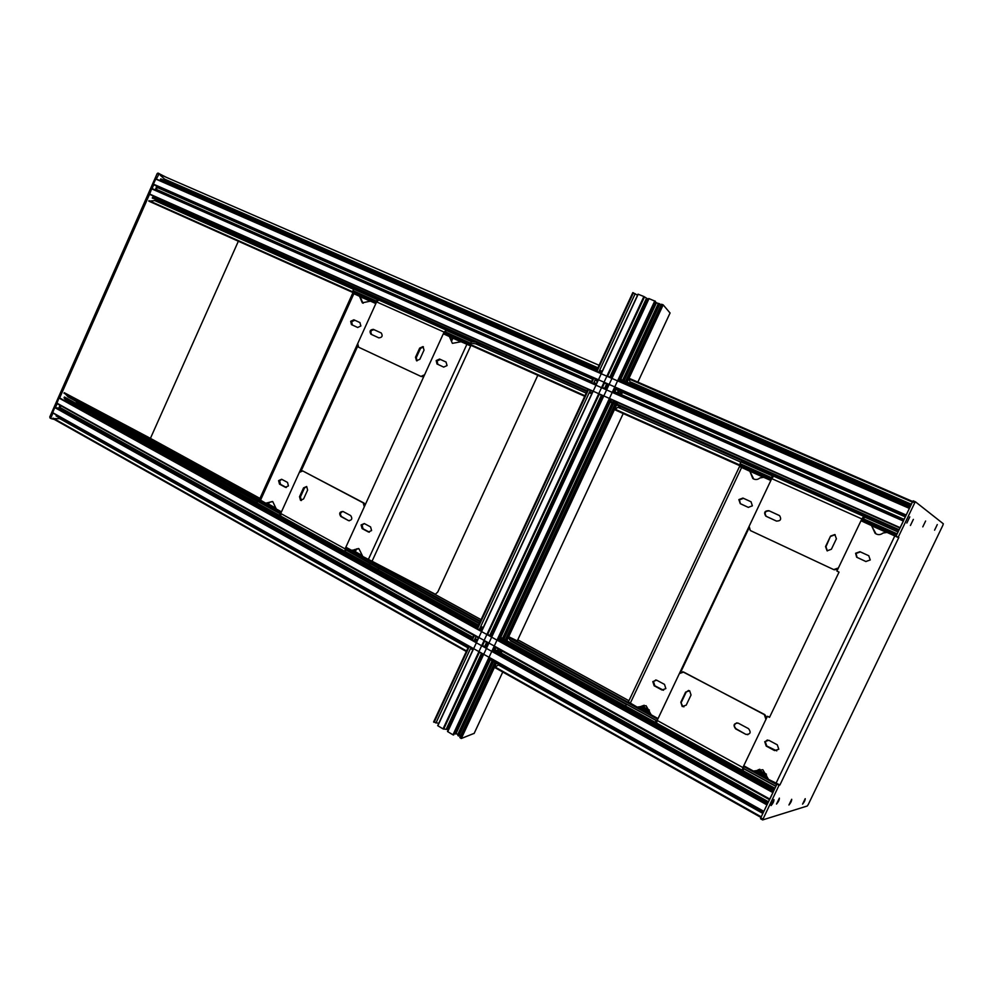 <?xml version="1.0" encoding="UTF-8"?>
<svg xmlns="http://www.w3.org/2000/svg" width="993" height="993" viewBox="0 0 993 993"><rect width="100%" height="100%" fill="white"/><g stroke="black" fill="none" stroke-linecap="round" stroke-linejoin="round"><path stroke-width="1.49" d="M745.507 468.286L745.197 469.031M896.232 535.761L861.688 520.295L896.232 535.761M749.541 471.042L763.034 477.099M872.127 525.967L885.818 532.111M766.658 776.948L756.021 771.114M649.559 712.713L639.753 707.326M766.571 775.57L757.1 770.394M649.434 711.373L641.019 706.768M665.856 688.596L664.503 684.388L656.658 680.193L652.811 681.595L654.151 685.778L662.008 689.998L665.856 688.596M655.839 679.944L653.506 681.608L654.846 685.791L663.56 690.259M750.944 501.738L742.925 498.064L738.854 499.603L740.269 503.674L748.288 507.361L752.384 505.822L751.018 501.775M751.13 501.837L743.496 498.337L739.425 499.876L740.393 503.687L748.399 507.411M753.712 479.048L749.852 471.253L752.793 478.502C755.239 480.029 757.622 479.842 759.918 477.956L763.642 477.298L770.829 480.513L658.049 718.572L651.209 714.823L646.095 705.713L640.535 706.594L644.221 705.253M749.852 471.253L739.773 466.623L741.262 466.375M628.383 701.927L637.221 707.128L640.535 706.594M638.896 707.364L641.242 706.582M680.739 672.112L748.871 528.301M740.356 466.871L743.236 467.269M740.704 466.859L739.599 466.362M645.4 710.603L639.008 707.376M830.558 536.083L825.543 546.572L827.082 550.805L831.377 549.266L836.404 538.765L834.852 534.544L830.558 536.083L825.965 546.758L827.368 550.916M861.862 518.917L771.735 478.614L749.156 526.278L750.274 530.51L833.698 569.597L838.415 567.946L861.862 518.917L863.711 516.348L862.905 518.197L863.587 518.507M766.199 516.348L776.414 521.052C780.622 521.077 781.677 519.277 779.604 515.665L768.892 510.7C764.697 510.7 763.642 512.487 765.74 516.087L776.538 521.114M861.378 520.928L862.905 518.197M834.132 569.771L837.695 569.423M835.138 534.681L830.955 536.282M768.892 510.7L779.269 515.466M769.364 510.923C765.169 510.911 764.126 512.711 766.211 516.298L766.683 516.571M897.151 533.849L863.451 518.793L864.791 516.832L772.641 475.721L771.263 477.583L772.231 477.683M771.263 477.583L740.083 463.657L740.828 461.857L743.496 461.708M740.828 461.857L772.02 475.771M864.27 516.931L898.032 532M771.884 477.534L772.641 475.721M771.735 478.614L773.659 476.168M476.975 628.495L587.968 389.281L155.169 196.825L152.637 197.272L152.314 198.166M155.764 189.142L155.206 189.936M601.224 373.393L155.876 178.827L153.381 184.102L156.646 186.262L156.509 187.478M597.302 369.173L160.816 178.864L161.052 181.086M155.628 179.001L909.377 508.391L906.187 515.032L153.381 184.102M156.373 189.415L157.055 187.714L156.435 189.44M903.642 520.543L900.03 528.015M151.755 188.422L595.999 384.651L151.805 188.434L149.558 194.33M868.652 555.683L859.975 551.698L855.606 553.25L856.636 557.197L865.859 561.517L870.253 559.965L868.751 555.72M868.85 555.782L860.397 551.909L856.04 553.449L857.071 557.396L865.983 561.566M778.797 749.243L777.296 744.824L768.805 740.281L764.722 741.684L766.199 746.078L774.54 750.571L778.797 749.243M767.366 739.971L765.268 741.622L766.757 746.004L776.787 750.882M937.28 524.565L934.587 530.175L937.28 524.565M925.613 521.027L922.795 526.873L925.613 521.027M913.361 519.376L910.432 525.471L913.361 519.376M909.811 516.856L906.845 523.038L909.811 516.856M773.969 799.564C774.031 801.289 773.063 803.3 771.077 805.584L773.969 799.564M779.368 798.111C779.406 799.824 778.45 801.798 776.501 804.057L779.368 798.111M791.694 799.278C791.694 800.917 790.788 802.828 788.938 805L791.694 799.278M805.211 798.67C805.174 800.234 804.305 802.059 802.567 804.144L805.211 798.67M898.702 537.734L779.902 784.991L768.52 779.381L762.835 769.712L753.402 771.052L743.745 765.777L767.428 716.276L769.513 717.38L839.035 572.105L836.9 571.099L860.993 520.754L871.544 525.595L875.168 533.39C877.862 535.128 880.468 535.016 883.013 533.042L887.022 532.422L898.739 537.759L898.231 537.176L914.776 502.756L912.555 501.788L896.021 536.195L898.839 537.548M759.782 769.252L755.673 771.226M767.428 716.276L769.637 717.12M876.062 533.949L871.382 525.471M779.902 784.991L778.984 785.389L762.612 819.933L807.259 806.006L808.265 804.516L942.841 525.371L943.325 523.783L915.472 501.825L914.776 502.756M776.811 783.911L778.984 785.389M776.886 784.234L760.762 817.798L760.526 818.753L762.562 819.883L760.526 818.753M913.212 500.844L915.434 501.813L913.212 500.844L912.555 501.788M896.021 536.195L898.231 537.176M361.663 555.199L355.295 551.698M267.191 503.55L275.247 507.783L267.626 503.6M360.583 296.845L369.148 300.68M452.895 338.203L460.392 341.555M75.555 403.108L76.933 402.264M64.88 400.837L65.526 399.794L64.061 397.858L64.52 397.026L478.552 625.094L64.508 397.026M473.785 635.371L60.114 405.33M473.376 648.801L52.617 412.852L54.752 407.564L58.674 408.135L59.543 407.229M56.142 415.968L56.551 415.049M52.542 412.567L763.853 811.368L766.956 804.901L54.752 407.564M60.883 405.926L59.915 407.403L60.983 405.988M56.849 403.518L478.489 637.779L56.849 403.518L58.959 398.032L59.741 397.994M769.649 799.539L773.113 792.24M59.133 407.54L59.965 405.243M155.429 189.452L156.509 186.994M54.28 419.406L51.152 418.624L50.953 417.681L52.989 413.063M49.985 417.954L51.003 418.525L49.749 416.998L157.142 173.651L157.961 173.08L166.352 177.337M55.534 407.316L57.135 403.667M59.679 397.957L481.617 631.051L59.654 397.945L149.533 194.318L592.846 391.441L590.339 390.336L479.234 629.736M152.078 188.558L153.741 184.785M156.298 179.013L159.228 173.638L157.961 173.08M238.357 241.225L150.427 438.36M680.813 702.237L682.191 706.482L686.213 705.154L691.041 695.001L689.651 690.768L685.617 692.109L680.813 702.237L682.762 706.47L683.954 706.817M688.571 690.433L686.188 692.109L681.384 702.225M657.167 720.446L742.888 767.564L765.938 719.391L764.325 714.637L683.68 672.062L679.373 673.577L657.167 720.446L656.658 723.127L625.59 705.986L626.509 704.26L656.621 720.856L655.69 722.594M735.627 728.862L746.004 734.435C750.435 734.311 751.279 732.4 748.561 728.676L738.196 723.127C733.79 723.239 732.933 725.151 735.627 728.862L736.148 728.825C733.653 726.33 733.914 724.331 736.93 722.817M766.757 717.678L764.809 714.612L682.688 671.752M743.807 768.818L743.161 768.458L744.117 765.975M745.842 734.361L736.148 728.825M746.351 734.311L747.866 734.696M627.613 707.215L625.59 705.986M774.95 788.256L742.876 770.593L743.819 768.793L775.843 786.406M743.161 768.458L742.218 770.258L742.876 770.593M656.162 720.57L655.231 722.308M742.888 767.564L742.218 770.258L656.658 723.127M160.506 174.793L599.102 365.3M629.202 378.358L912.704 501.49L629.214 378.358L629.872 381.709L632.318 383.484L632.069 384.328M585.026 395.611L584.579 396.232L444.405 333.474L584.728 396.269M148.838 201.157L376.148 302.915L148.838 201.157L154.809 200.586L161.189 202.125M614.617 409.687L771.176 479.78L614.617 409.687L617.857 407.267L620.625 406.944M171.814 183.655L171.764 182.849L164.59 179.125L160.245 175.252M912.393 502.11L628.929 378.929M60.97 418.686L52.865 418.612L466.139 651.396L52.852 418.599M498.995 664.54L494.626 667.445L760.936 817.438L494.626 667.445M259.955 498.412L149.831 438.037L64.26 392.707L68.058 396.915L280.597 513.791M480.24 621.084L346.569 547.702L480.24 621.084L480.078 621.792M509.62 639.753L657.006 720.806L509.608 639.74L508.664 637.109L657.999 718.671L508.875 636.811M512.475 641.317L512.686 641.987M75.902 401.222L76.895 402.239M494.874 666.886L761.221 816.842M53.026 418.115L466.412 650.862M508.888 636.811L517.279 640.87M423.192 587.918L481.071 619.657M517.787 639.79L628.941 700.735M624.56 383.596L661.475 304.292L663.187 304.863L670.052 313.018M459.846 737.514L495.395 661.152L459.846 737.514L461.311 738.494L474.182 733.343M433.618 721.973L438.757 723.376M632.839 292.612L637.531 295.194M656.224 302.791L659.625 303.796L661.04 305.273M455.861 733.479L457.984 734.535L458.53 735.937L460.913 735.217M655.095 301.971L656.336 302.555L620.613 379.338M454.397 733.455L455.626 733.988L490.232 659.613M473.388 648.814L437.69 725.66L443.027 728.887L448.352 729.644M601.237 373.405L638.015 294.164L643.874 296.522L647.846 298.98L611.229 377.762M611.812 378.023L648.739 298.508L655.392 301.326L618.378 380.89L655.38 301.289M483.343 654.399L447.495 731.493L452.969 734.82L453.727 734.882L489.549 657.875L453.677 734.944M658.868 303.498L622.996 380.592L658.868 303.498M457.847 735.49L492.627 660.767L457.847 735.503M306.651 486.496L303.548 487.873L299.526 496.736L300.519 500.311L303.597 498.933L307.619 490.046L306.688 486.52L304.441 488.084L300.42 496.947L301.413 500.509M280.721 513.48L345.092 548.868L364.294 506.815L363.215 502.868L302.716 470.93L299.327 472.432L280.721 513.48L280.82 516.112L256.914 502.917L257.758 501.44L280.535 513.977M340.785 516.447L348.506 520.605C351.932 520.32 352.664 518.656 350.703 515.603L342.982 511.469C339.569 511.755 338.836 513.406 340.785 516.447L341.642 516.645C339.743 514.312 340.165 512.587 342.945 511.457M365.312 504.618L364.059 503.079L302.716 470.93M378.321 569.895L378.867 568.406L345.961 549.985L346.607 547.602M348.431 520.568L341.642 516.645M260.265 504.866L256.914 502.917M370.017 563.192L369.16 564.732L372.152 566.494M369.16 564.732L345.13 551.5L345.874 551.934L345.13 551.5L345.986 549.973M345.961 549.985L345.105 551.512L280.82 516.112M280.15 513.753L279.306 515.243M345.092 548.868L345.105 551.512M449.618 336.664L452.907 338.179L451.505 341.269M452.262 337.843L451.343 339.854M355.457 549.625L354.551 551.599L355.283 551.736L356.586 548.881M354.551 551.599L352.49 550.47L358.461 548.508M368.986 301.028L370.041 301.016M419.667 348.109L415.508 357.244L416.539 360.757L419.865 359.255L424.036 350.107L423.006 346.594L419.667 348.109L420.461 348.481L416.303 357.604L416.973 360.906M444.094 332.084L376.608 301.897L357.728 343.553L358.572 347.19L420.958 376.409L424.607 374.771L444.094 332.084L446.142 330.346M371.134 334.306L378.805 337.843C382.106 337.583 382.938 335.982 381.287 333.015L373.368 329.366C370.079 329.639 369.247 331.24 370.898 334.182L378.892 337.881M444.094 334.144L445.634 331.749M421.082 376.459L423.688 376.781M423.403 346.83L420.461 348.481M373.368 329.366L381.175 332.953M374.2 329.75C370.898 330.011 370.079 331.625 371.73 334.567L371.953 334.691M480.053 344.273L470.744 343.268L445.534 331.997L446.13 330.346L447.036 330.458L378.01 299.663L377.055 299.526L376.98 301.214M474.952 342.002L471.352 341.604L470.744 343.268M376.496 301.14L353.024 290.651L353.57 289.05L357.505 289.646M353.57 289.05L377.055 299.526M446.13 330.346L471.352 341.604M377.774 300.345L378.01 299.663M376.608 301.897L378.767 299.998M288.429 485.912L287.523 482.412L281.64 479.259L278.599 480.637L279.505 484.125L285.326 487.265L288.429 485.912M281.739 479.321L279.629 480.885L280.535 484.373L286.332 487.489M360.881 325.977L359.913 322.564L353.868 319.796L350.69 321.298L351.423 324.574L357.679 327.479L360.881 325.977M360.049 322.638L354.824 320.243L351.646 321.744L352.378 325.021L357.765 327.516M363.177 303.237L359.491 296.262L362.321 302.828L370.451 301.14L375.851 303.56L281.466 511.842L276.302 509.012L272.74 501.577L268.321 502.57L272.504 501.477M359.491 296.262L352.701 293.208L355.618 293.729M259.446 499.529L265.69 503.178L268.321 502.57M266.608 503.377L269.376 502.806M360.447 296.746L359.354 296.187M301.227 470.756L357.691 346.172M354.575 294.04L357.12 294.4M354.439 293.978L353.098 293.332M439.551 359.056L436.175 360.571L436.982 363.972L443.685 367.087L447.073 365.573L446.006 362.011L439.551 359.056L440.433 359.466L437.069 360.98L437.863 364.381L443.772 367.125M364.294 523.547L361.092 524.937L362.085 528.574L368.378 531.963L371.593 530.572L370.588 526.923L364.294 523.547L362.06 525.136L363.053 528.773L369.371 532.174M452.374 343.355L449.37 336.54L452.374 343.355L461.075 341.741L470.694 345.912L372.052 561.244L435.368 594.261L437.789 591.977L537.796 375.292M449.37 336.54L443.312 333.785L345.862 547.193L351.448 550.259L355.221 549.849M372.052 561.244L362.805 556.502L358.92 548.695L354.24 549.663M450.239 336.975L449.221 336.441M440.433 359.466L446.155 362.085M472.966 346.259L471.327 345.527M766.435 774.18L758.242 769.687M649.36 710.057L641.975 706.011M639.492 707.364L649.621 712.924M755.822 771.176L766.72 777.159M741.634 467.442L630.245 703.305M661.884 689.924L662.554 689.936M654.151 685.778L654.846 685.791M152.277 197.955L586.863 391.652M589.234 392.707L591.741 393.824M608.821 401.433L615.002 404.188M616.616 404.908L898.702 530.622M155.491 189.303L591.468 381.746M593.839 382.789L596.346 383.906M604.923 387.692L606.884 388.548M613.463 391.453L619.644 394.184M621.27 394.904L903.953 519.687M156.447 187.143L592.647 379.202M595.018 380.245L597.538 381.362M606.115 385.135L608.076 386.004M614.655 388.896L620.848 391.627M622.462 392.334L905.306 516.869M160.655 178.976L597.215 369.359M599.598 370.389L602.118 371.494M619.272 378.978L625.478 381.672M627.092 382.379L910.531 505.983M160.394 179.547L596.905 370.017M599.288 371.059L601.808 372.152M618.962 379.649L625.156 382.355M626.782 383.062L910.184 506.715M160.394 179.708L596.83 370.19M599.201 371.221L601.721 372.325M619.458 380.071L622.723 381.486M623.343 381.759L625.081 382.516M626.707 383.224L910.097 506.902M606.996 375.913L612.073 378.134L606.996 375.913M655.157 301.102L618.105 380.766L909.526 508.081L617.72 380.604M153.468 184.648L598.071 380.195M604.476 383.013L608.622 384.825L606.562 389.318L602.403 387.469L604.476 383.013M614.928 387.605L905.926 515.59M156.646 186.262L593.082 378.246M595.465 379.289L597.972 380.406M604.576 388.437L606.562 384.179L608.523 385.036M615.101 387.94L621.295 390.659M622.909 391.366L905.815 515.814M156.695 186.585L592.945 378.544M595.316 379.599L597.836 380.704M606.425 384.477L608.374 385.346M614.965 388.238L621.159 390.957M622.772 391.676L905.653 516.149M155.243 189.862L591.158 382.404M593.529 383.447L596.048 384.564M604.625 388.35L606.574 389.206M613.153 392.123L619.347 394.854M620.96 395.562L903.605 520.406M612.842 392.086L903.556 520.506L612.83 392.086M151.346 188.707L903.307 521.027M149.099 193.809L900.13 527.655M149.149 194.131L592.858 391.428L481.568 631.176L59.245 397.833M598.605 393.985L603.657 396.232M773.05 792.215L497.53 639.989L609.665 398.901L899.968 527.978M487.625 634.515L599.238 394.271L603.372 396.12M497.828 640.013L773.113 792.091L497.828 640.013L609.913 399.037L899.956 528.003L617.733 402.513L505.251 644.109M610.621 401.234L611.353 399.67L613.761 400.75L501.477 642.024M614.655 401.147L616.107 401.793L503.724 643.265L616.094 401.78M152.637 197.272L587.248 390.82M589.619 391.875L592.126 392.992M609.789 400.862L613.029 402.302M613.662 402.587L615.387 403.357M617.001 404.077L899.137 529.716M152.525 197.384L587.173 390.981M589.544 392.036L592.051 393.154M609.131 400.762L615.312 403.518M616.926 404.238L899.05 529.89M775.943 783.452L894.817 535.91M762.86 818.977L760.762 817.798M774.788 788.591L506.74 640.907M505.201 640.063L499.33 636.836M483.082 627.874L480.699 626.558M478.452 625.317L64.309 397.15M768.284 802.158L500.956 653.332M499.429 652.475L493.571 649.223M487.34 645.748L485.49 644.718M477.372 640.2L474.989 638.871M472.742 637.618L59.208 407.391M763.245 812.634L496.488 662.927M494.961 662.07L489.115 658.793M472.941 649.72L470.57 648.392M468.324 647.126L56.092 415.769M763.592 811.926L496.798 662.281M495.271 661.412L489.425 658.136M473.251 649.062L470.868 647.734M468.634 646.48L56.34 415.223M763.679 811.728L496.885 662.095M495.346 661.239L493.72 660.32M493.124 659.985L490.058 658.272M473.326 648.888L470.955 647.56M468.708 646.306L56.452 415.099M488.916 657.515L763.729 811.629L489.288 657.726L453.354 734.969M483.603 654.536L478.812 651.855L483.603 654.536M767.254 804.293L492.404 651.023M486.433 647.697L482.524 645.512L484.547 641.143L488.469 643.315L486.458 647.709M476.466 642.136L55.236 407.229M767.763 803.225L500.509 654.313M498.97 653.456L493.124 650.192M486.893 646.728L485.031 645.698L486.62 642.285M476.913 641.168L474.542 639.84M472.296 638.586L58.674 408.135M767.937 802.865L500.658 653.977M499.131 653.121L493.273 649.856M487.042 646.393L485.192 645.363M477.074 640.833L474.691 639.517M472.445 638.263L58.959 407.937M769.563 799.489L494.44 646.629L769.563 799.489M769.774 799.055L56.75 403.034M772.877 792.575L58.959 398.032M491.82 636.836L487.017 634.179M491.609 636.575L487.675 634.403L491.609 636.575M773.696 790.887L505.772 643.005M504.233 642.161L502.843 641.391M482.126 629.959L479.731 628.643M477.484 627.402L65.501 400.018M773.808 790.639L505.871 642.781M504.332 641.937L502.942 641.168M502.098 640.708L499.814 639.442M482.226 629.736L479.842 628.42M477.583 627.179L65.526 399.794M774.366 789.472L506.368 641.714M504.829 640.87L503.19 639.964M502.595 639.641L499.516 637.94M482.71 628.681L480.327 627.365M478.08 626.124L64.061 397.858M774.453 789.311L506.442 641.565M504.903 640.721L499.032 637.481M482.784 628.532L480.401 627.216M478.142 625.975L64.073 397.709M774.912 788.355L506.852 640.684L774.912 788.355M503.91 639.07L505.313 639.84L503.923 639.07L613.438 403.729M503.079 638.611L499.988 636.91L503.079 638.611M483.194 627.65L480.798 626.335L483.194 627.65M49.749 416.998L50.953 417.681M157.142 173.651L158.408 174.209M584.765 395.636L444.653 332.94M376.384 302.393L148.975 200.648M896.53 535.14L861.974 519.674M771.462 479.172L614.853 409.104M617.869 407.267L740.728 462.093L617.857 407.267M475.684 343.801L586.18 393.116L475.647 343.801M353.496 289.273L154.784 200.586L353.496 289.261M910.866 505.3L632.243 383.881M597.501 368.738L171.888 183.258M911.04 504.916L632.318 383.484M597.662 368.391L171.764 182.849M911.351 504.283L629.885 381.722M597.935 367.807L164.615 179.137L597.935 367.807M911.363 504.27L629.872 381.709M63.986 393.166L281.18 512.462M346.321 548.235L479.917 621.618M508.59 637.369L657.714 719.28M743.831 766.584L776.7 784.631M753.451 771.077L768.185 779.17L753.439 771.077M64.272 392.719L281.429 511.929L64.26 392.707M743.149 768.172L775.943 786.208L743.149 768.172M345.812 549.663L479.458 623.157M498.089 664.751L762.86 813.441L498.076 664.764M59.021 418.19L467.988 647.846L58.984 418.19M461.037 738.407L496.674 661.872M499.802 655.144L501.85 650.75M505.003 643.973L617.46 402.388M620.65 395.537L622.748 391.043M625.938 384.192L662.927 304.727M433.693 722.072L468.857 646.269M471.948 639.616L473.971 635.259M477.087 628.544L588.079 389.33M591.232 382.541L593.293 378.085M596.445 371.308L632.951 292.625M474.108 733.504L502.756 672.025M517.266 640.895L623.219 413.535M637.854 382.119L670.089 312.944M434.127 722.333L469.304 646.517M472.395 639.864L474.406 635.508M477.534 628.792L588.551 389.529M591.691 382.752L593.764 378.296M596.917 371.506L633.422 292.823M435.927 723.041L470.992 647.473M474.095 640.808L476.106 636.451M593.491 383.546L595.552 379.09M598.705 372.301L635.197 293.68M498.498 654.424L500.546 650.03L498.523 654.424M619.284 394.941L621.37 390.435L619.297 394.941M460.591 738.134L496.215 661.611M499.342 654.896L501.391 650.502M504.543 643.725L616.988 402.177M620.178 395.326L622.263 390.832M625.453 383.981L662.443 304.528M461.311 738.494L496.922 662.008M500.05 655.281L502.098 650.887M620.923 395.661L623.008 391.155M626.198 384.303L663.187 304.863M458.53 735.937L493.757 660.233M497.952 651.234L498.846 649.298M502.073 642.359L614.382 401.023M618.056 393.141L618.974 391.168M622.847 382.839L659.625 303.796M454.931 733.777L490.095 658.185M494.278 649.186L495.172 647.25M498.399 640.324L610.521 399.298M614.17 391.441L615.101 389.455M618.962 381.138L655.678 302.207M447.706 729.607L482.797 654.089M486.967 645.115L487.861 643.191M491.076 636.277L602.813 395.872M606.45 388.027L607.368 386.054M447.284 729.483L482.424 653.878M485.974 646.22L487.563 642.819M490.691 636.066L602.403 395.698M605.569 388.884L607.555 384.614M610.819 377.588L647.448 298.769M476.218 642.694L478.688 637.382L476.206 642.694M598.307 379.686L595.788 385.123L598.32 379.698M437.839 725.784L638.189 294.226M443.027 728.887L643.874 296.522M443.672 729.123L479.42 652.19M607.642 376.198L644.507 296.833M446.329 728.999L481.481 653.344M489.748 635.545L601.41 395.251M609.826 377.154L646.455 298.334M446.713 729.147L481.841 653.555M485.403 645.897L486.98 642.496M490.108 635.743L601.795 395.425M604.96 388.611L606.946 384.341M610.211 377.315L646.828 298.521M491.572 636.699L603.396 396.108M447.731 731.692L649.037 298.608M452.969 734.82L654.772 300.916M492.143 651.582L494.626 646.232M612.619 392.558L615.151 387.096M494.7 646.791L492.665 651.16L494.688 646.778M613.091 392.198L615.188 387.717M454.459 733.504L489.623 657.912M493.806 648.925L494.7 646.989M497.927 640.063L610.025 399.074M613.674 391.217L614.593 389.231M618.465 380.927L655.169 301.996M494.911 649.546L495.817 647.61M499.045 640.671L500.149 638.288M500.633 637.258L609.987 402.19M610.459 401.16L611.191 399.596M614.853 391.726L615.772 389.752M619.632 381.436L620.141 380.356M456.035 733.542L490.381 659.7M499.194 640.758L500.311 638.375M500.782 637.345L610.149 402.264M619.806 381.511L620.302 380.431M620.774 379.413L656.385 302.865M457.823 734.423L492.131 660.68M502.545 638.313L611.998 403.084M622.636 380.22L658.247 303.697M457.984 734.547L492.305 660.779M501.13 641.838L501.75 640.51M502.719 638.412L612.184 403.17M622.822 380.294L658.433 303.759M497.245 650.837L498.138 648.901L497.245 650.837M501.366 641.962L502.483 639.579M502.855 638.772L612.532 403.084L502.855 638.772M612.917 402.252L613.637 400.688M617.298 392.818L618.229 390.832L617.311 392.818M457.947 735.59L493.161 659.898M497.356 650.899L498.25 648.963M617.423 392.868L618.341 390.882M622.214 382.566L658.992 303.548M458.803 736.024L493.509 661.462M498.201 651.371L499.094 649.434M502.334 642.496L503.439 640.1M613.922 402.699L614.655 401.135M618.316 393.265L619.235 391.279M623.107 382.963L623.616 381.883M624.088 380.853L659.886 303.932M299.526 496.736L300.42 496.947M303.548 487.873L304.441 488.084M378.867 568.406L378.11 569.771M363.215 502.868L364.059 503.079M415.508 357.244L416.303 357.604M353.868 319.796L354.824 320.243M353.868 293.717L260.476 500.323M360.546 298.719L361.502 299.191M351.646 324.699L352.602 325.145M285.326 487.265L286.294 487.489M279.505 484.125L280.535 484.373M437.23 364.121L438.124 364.518M362.085 528.574L363.053 528.773M368.304 531.925L369.272 532.124M368.341 559.531L466.871 344.348M450.487 339.085L451.356 339.532M739.537 466.474L628.321 702.051M662.691 689.998L662.008 689.998M904.102 519.376L621.395 394.618M619.781 393.911L613.6 391.18M607.008 388.275L606.053 387.853M596.483 383.621L593.963 382.516M591.592 381.473L155.74 189.129M910.631 505.785L627.179 382.193M625.565 381.498L623.827 380.741M623.194 380.468L619.942 379.041M602.192 371.308L599.673 370.203M601.398 373.467L155.876 178.827M606.822 389.43L601.758 387.196M476.032 636.612L478.415 637.94M487.476 642.98L488.395 643.489M494.626 646.952L500.484 650.204M502.024 651.06L769.476 799.675M56.129 415.968L468.262 647.287M470.496 648.541L472.879 649.881M489.599 659.265L492.665 660.978M493.26 661.313L494.886 662.232M496.413 663.088L763.158 812.808M52.604 412.84L473.537 648.888M59.493 407.192L472.891 637.283M475.138 638.536L477.521 639.864M493.732 648.876L499.591 652.14M501.117 652.997L768.458 801.785M483.939 640.808L488.742 643.476M76.771 402.165L257.634 501.664M378.085 567.934L479.247 623.592M510.539 640.808L626.36 704.521M632.826 292.587L596.334 371.258M593.181 378.035L591.12 382.491M473.86 635.21L471.849 639.554M468.758 646.207L433.593 721.985M661.524 304.23L624.585 383.596M638.015 294.164L601.1 373.678M592.995 391.13L481.406 631.498M473.487 648.566L437.69 725.66M648.739 298.508L611.651 378.283M608.846 384.328L606.313 389.777M603.521 395.797L491.398 637.022M488.655 642.918L486.185 648.255M483.442 654.151L447.495 731.493M615.201 387.729L613.115 392.21M609.938 399.049L497.853 640.026M613.649 400.688L612.842 402.413M502.557 639.43L501.378 641.962M301.4 500.509L300.519 500.311M349.362 520.791L348.506 520.605M371.73 334.567L370.898 334.182M352.974 293.32L353.967 293.618M352.701 293.208L259.421 499.591M363.066 303.2L362.321 302.828M352.378 325.021L351.423 324.574M286.22 487.489L285.388 487.29M437.863 364.381L436.982 363.972M369.346 532.161L368.378 531.963M468.746 345.154L469.788 345.502"/></g></svg>
